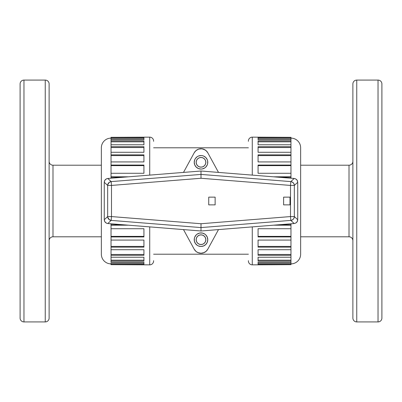 <?xml version="1.0" encoding="UTF-8"?>
<svg xmlns="http://www.w3.org/2000/svg" width="402" height="402" viewBox="0 0 402 402"><rect width="100%" height="100%" fill="white"/><g stroke="black" fill="none" stroke-linecap="round" stroke-linejoin="round"><path stroke-width="0.6" d="M201 244.532A4.839 4.839 0 0 1 196.161 239.698A4.839 4.839 0 0 1 201 234.858L199.151 235.225L197.578 236.275L196.533 237.843L196.161 239.698L196.533 241.547L197.578 243.115L199.151 244.165L201 244.532L202.849 244.165L204.422 243.115L205.467 241.547L205.839 239.698L205.467 237.843L204.422 236.275L202.849 235.225L201 234.858A4.839 4.839 0 0 1 205.839 239.698A4.839 4.839 0 0 1 201 244.532M201 167.142A4.839 4.839 0 0 1 196.161 162.302A4.839 4.839 0 0 1 201 157.468L202.849 157.835L204.422 158.885L205.467 160.453L205.839 162.302L205.467 164.157L204.422 165.724L202.849 166.775L201 167.142L199.151 166.775L197.578 165.724L196.533 164.157L196.161 162.302L196.533 160.453L197.578 158.885L199.151 157.835L201 157.468A4.839 4.839 0 0 1 205.839 162.302A4.839 4.839 0 0 1 201 167.142M197.236 234.064L199.678 233.054L201 232.924A6.774 6.774 0 0 0 199.678 233.054L202.322 233.054L204.764 234.064L205.789 234.909L207.256 237.105L207.774 239.698L207.256 242.285L205.789 244.481L203.593 245.954L201 246.466A6.774 6.774 0 0 1 194.226 239.698A6.774 6.774 0 0 1 201 232.924A6.774 6.774 0 0 1 207.774 239.698A6.774 6.774 0 0 1 201 246.466L198.407 245.954L197.236 245.326L195.372 243.456L194.357 241.014L194.357 238.376L194.744 237.105L196.211 234.909L197.236 234.064A6.774 6.774 0 0 0 201 246.466L199.678 246.336M199.678 155.664L201 155.534A6.774 6.774 0 0 0 194.226 162.302L194.744 159.715L195.372 158.544L197.236 156.674L198.407 156.046L201 155.534L202.322 155.664L203.593 156.046L205.789 157.519L207.256 159.715L207.643 160.986L207.643 163.624L207.256 164.895L205.789 167.091L204.764 167.935L202.322 168.946L201 169.076A6.774 6.774 0 0 1 194.226 162.302A6.774 6.774 0 0 1 201 155.534A6.774 6.774 0 0 1 207.774 162.302A6.774 6.774 0 0 1 201 169.076L198.407 168.559L196.211 167.091A6.774 6.774 0 0 0 201 169.076L199.678 168.946M199.116 148.996A7.738 7.738 0 0 0 198.94 149.041L196.93 149.916M195.437 151.122A7.738 7.738 0 0 0 195.432 151.127L194.206 152.79L195.839 150.73L198.246 149.268M194.95 151.675L194.774 151.906A7.738 7.738 0 0 0 194.754 151.931M197.859 149.428L198.447 149.197M216.839 232.642L207.794 249.21A7.738 7.738 0 0 1 194.206 249.21L185.161 232.642M197.955 252.612L201 253.24L204.045 252.612M195.834 251.26L194.206 249.21L183.498 229.587L194.206 249.21L195.563 251.004M52.989 165.207A3.869 3.869 0 0 1 49.119 161.338A3.869 3.869 0 0 0 52.989 165.207L52.989 236.793L101.359 236.793L52.989 236.793A3.869 3.869 0 0 0 49.119 240.662A3.869 3.869 0 0 1 52.989 236.793L52.989 165.207L101.359 165.207L52.989 165.207M349.011 236.793A3.869 3.869 0 0 1 352.881 240.662A3.869 3.869 0 0 0 349.011 236.793L349.011 165.207L300.641 165.207L349.011 165.207A3.869 3.869 0 0 0 352.881 161.338A3.869 3.869 0 0 1 349.011 165.207L349.011 236.793L300.641 236.793L349.011 236.793M153.599 141.313L153.599 141.022A3.869 3.869 0 0 0 149.73 137.152L149.73 175.111L149.73 137.152L111.032 137.328L111.032 137.735L143.926 137.735L143.926 139.71L111.032 139.71L111.032 138.695L111.032 140.906L143.926 140.906L143.926 144.765L111.032 144.765L111.032 141.826L111.032 146.7L143.926 146.7L143.926 152.278L111.032 152.278L111.032 147.539L111.032 154.87L143.926 154.87L143.926 161.926L111.032 161.926L111.032 155.589L111.032 165.056L143.926 165.056L143.926 173.277L111.032 173.277L111.032 165.624L111.032 176.81L128.509 176.81L111.032 176.81L111.032 178.207L111.032 173.277L143.926 173.277L143.926 165.624L111.032 165.624L111.032 165.056L143.926 165.056L143.926 173.277M111.032 229.18L111.032 236.376L143.926 236.376L143.926 228.723L143.926 236.944L111.032 236.944L111.032 223.793L111.032 225.19L128.509 225.19L111.032 225.19L111.032 228.723L143.926 228.723L143.926 236.944L111.032 236.944L111.032 240.074L143.926 240.074L143.926 247.129L111.032 247.129L111.032 249.722L143.926 249.722L143.926 255.3L111.032 255.3L111.032 257.235L143.926 257.235L143.926 261.094L111.032 261.094L111.032 262.29L143.926 262.29L143.926 264.265L111.032 264.265L111.032 264.672L149.73 264.848L149.73 226.889L149.73 264.848A3.869 3.869 0 0 0 153.599 260.978L153.599 260.687M248.401 260.687L248.401 260.978A3.869 3.869 0 0 0 252.27 264.848L252.27 226.889L252.27 264.848L290.968 264.672L290.968 264.265L258.074 264.265L258.074 262.29L290.968 262.29L290.968 263.305L290.968 261.094L258.074 261.094L258.074 257.235L290.968 257.235L290.968 260.174L290.968 255.3L258.074 255.3L258.074 249.722L290.968 249.722L290.968 254.461L290.968 247.129L258.074 247.129L258.074 240.074L290.968 240.074L290.968 246.411L290.968 236.944L258.074 236.944L258.074 228.723L290.968 228.723L290.968 236.376L290.968 225.19L273.491 225.19L290.968 225.19L290.968 223.793L290.968 224.793L278.41 224.793L290.968 224.793L290.968 228.723L258.074 228.723L258.074 236.376L290.968 236.376L258.074 236.376M290.968 173.277L290.968 165.624L258.074 165.624L258.074 173.277L290.968 173.277L290.968 177.207L278.41 177.207L290.968 177.207L290.968 178.207L290.968 176.81L273.491 176.81L290.968 176.81L290.968 173.277L258.074 173.277L258.074 165.056L290.968 165.056L290.968 161.926L258.074 161.926L258.074 154.87L290.968 154.87L290.968 152.278L258.074 152.278L258.074 146.7L290.968 146.7L290.968 144.765L258.074 144.765L258.074 140.906L290.968 140.906L290.968 139.71L258.074 139.71L258.074 137.735L290.968 137.735L290.968 137.328L252.27 137.152L252.27 175.111L252.27 137.152A3.869 3.869 0 0 0 248.401 141.022L248.401 141.313M381.9 318.052L381.9 83.948A3.869 3.869 0 0 0 378.031 80.078L378.031 321.922A3.869 3.869 0 0 0 381.9 318.052A3.869 3.869 0 0 1 378.031 321.922L378.031 80.078L356.75 80.078L356.75 321.922L378.031 321.922L356.75 321.922L356.75 80.078A3.869 3.869 0 0 0 352.881 83.948L352.881 318.052A3.869 3.869 0 0 0 356.75 321.922A3.869 3.869 0 0 1 352.881 318.052L352.881 83.948A3.869 3.869 0 0 1 356.75 80.078L378.031 80.078A3.869 3.869 0 0 1 381.9 83.948L381.9 317.49M300.641 254.205A9.673 9.673 0 0 1 290.968 263.878A9.673 9.673 0 0 0 300.641 254.205L300.641 147.795A9.673 9.673 0 0 0 290.968 138.122A9.673 9.673 0 0 1 300.641 147.795M258.074 138.695L290.968 138.695L258.074 138.695L258.074 139.71L290.968 139.71L290.968 138.695L290.968 139.63M258.074 141.826L290.968 141.826L258.074 141.826L258.074 144.765L290.968 144.765L290.968 141.826L290.968 144.388M258.074 147.539L290.968 147.539L258.074 147.539L258.074 152.278L290.968 152.278L290.968 147.539L290.968 151.765M258.074 155.589L290.968 155.589L258.074 155.589L258.074 161.926L290.968 161.926L290.968 155.589L290.968 161.393M258.074 165.624L290.968 165.624L290.968 172.82M23.969 321.922L23.969 80.078A3.869 3.869 0 0 0 20.1 83.948L20.1 318.052A3.869 3.869 0 0 0 23.969 321.922L45.25 321.922L45.25 80.078L23.969 80.078L23.969 321.922A3.869 3.869 0 0 1 20.1 318.052L20.1 83.948A3.869 3.869 0 0 1 23.969 80.078L45.25 80.078L45.25 321.922A3.869 3.869 0 0 0 49.119 318.052L49.119 83.948A3.869 3.869 0 0 0 45.25 80.078A3.869 3.869 0 0 1 49.119 83.948L49.119 318.052A3.869 3.869 0 0 1 45.25 321.922L23.969 321.922M101.359 147.795A9.673 9.673 0 0 1 111.032 138.122A9.673 9.673 0 0 0 101.359 147.795L101.359 254.205A9.673 9.673 0 0 0 111.032 263.878A9.673 9.673 0 0 1 101.359 254.205M143.926 236.376L111.032 236.376L111.032 246.411L143.926 246.411L143.926 240.074L143.926 247.129L111.032 247.129L111.032 254.461L143.926 254.461L143.926 249.722L143.926 255.3L111.032 255.3L111.032 260.174L143.926 260.174L143.926 257.235L143.926 261.094L111.032 261.094L111.032 262.37M143.926 260.174L111.032 260.174L111.032 261.094L111.032 257.612M143.926 254.461L111.032 254.461L111.032 255.3L111.032 250.235M143.926 246.411L111.032 246.411L111.032 247.129L111.032 240.607M153.599 254.205L248.401 254.205L153.599 254.205M248.401 147.795L153.599 147.795L248.401 147.795M185.141 232.597L183.498 229.587M198.216 252.717L196.523 251.813M200.085 253.185L199.347 253.059M202.643 253.064L201.904 253.185M206.437 251.004L207.794 249.21L218.502 229.587L207.794 249.21L206.166 251.26L203.779 252.722M218.502 229.587L216.859 232.597M216.859 169.398L207.794 152.79L216.839 169.358M203.809 149.288L206.176 150.745L207.794 152.79L206.437 150.996M201.96 148.82L202.688 148.946M185.161 169.358L194.206 152.79L185.141 169.398M207.683 152.604L207.527 152.343M207.301 152.006L207.05 151.675M195.563 150.996L197.05 149.845M194.473 152.343L194.312 152.604M194.312 249.396L194.467 249.647M194.699 249.994L194.95 250.325M207.05 250.325L207.296 249.999M207.527 249.662L207.688 249.396M195.251 151.318L194.613 152.127M205.065 149.916L202.035 148.83L198.955 149.036M205.919 150.529L205.824 150.448A7.738 7.738 0 0 0 205.794 150.423L204.94 149.84A7.738 7.738 0 0 1 204.96 149.851M207.387 152.127L206.744 151.313M206.744 250.687L207.382 249.878M204.025 252.622L205.804 251.567A7.738 7.738 0 0 0 205.814 251.562L205.919 251.471M196.075 251.471L196.171 251.546A7.738 7.738 0 0 0 196.206 251.577L197.975 252.622M194.613 249.868L195.251 250.682M258.074 173.277L258.074 165.056L290.968 165.056L290.968 165.624L290.968 161.926M258.074 161.926L258.074 154.87L290.968 154.87L290.968 155.589L290.968 152.278M258.074 152.278L258.074 146.7L290.968 146.7L290.968 147.539L290.968 144.765M258.074 144.765L258.074 140.906L290.968 140.906L290.968 141.826L290.968 139.71M258.074 139.71L258.074 137.735L290.968 137.735L290.968 138.695L290.968 137.328L252.27 137.152A3.869 3.869 0 0 0 248.401 141.022M248.401 260.978A3.869 3.869 0 0 0 252.27 264.848L290.968 264.672L290.968 263.305L258.074 263.305L290.968 263.305L290.968 264.265L258.074 264.265L258.074 262.29L258.074 263.305M258.074 262.29L290.968 262.29L290.968 260.174L290.968 261.094L258.074 261.094L258.074 257.235L258.074 260.174L290.968 260.174L258.074 260.174M258.074 257.235L290.968 257.235L290.968 254.461L290.968 255.3L258.074 255.3L258.074 249.722L258.074 254.461L290.968 254.461L258.074 254.461M258.074 249.722L290.968 249.722L290.968 246.411L290.968 247.129L258.074 247.129L258.074 240.074L258.074 246.411L290.968 246.411L258.074 246.411M258.074 240.074L290.968 240.074L290.968 236.376L290.968 236.944L258.074 236.944L258.074 228.723M111.032 224.793L123.59 224.793L111.032 224.793M143.926 262.29L143.926 264.265L111.032 264.265L111.032 263.305L143.926 263.305L143.926 262.29L111.032 262.29M143.926 263.305L111.032 263.305L111.032 264.672L149.73 264.848A3.869 3.869 0 0 0 153.599 260.978M153.599 141.022A3.869 3.869 0 0 0 149.73 137.152L111.032 137.328L111.032 137.735L143.926 137.735L143.926 139.71L143.926 138.695L111.032 138.695L111.032 137.735L111.032 138.695L143.926 138.695M143.926 140.906L143.926 144.765L143.926 141.826L111.032 141.826L111.032 140.906L143.926 140.906M143.926 146.7L143.926 152.278L143.926 147.539L111.032 147.539L111.032 146.7L143.926 146.7M143.926 154.87L143.926 161.926L143.926 155.589L111.032 155.589L111.032 154.87L143.926 154.87M123.59 177.207L111.032 177.207L123.59 177.207M49.119 318.052L49.119 317.49M101.359 253.948L101.359 148.052M143.926 161.926L111.032 161.926L111.032 165.624L143.926 165.624M143.926 152.278L111.032 152.278L111.032 155.589L143.926 155.589M143.926 144.765L111.032 144.765L111.032 147.539L143.926 147.539M143.926 139.71L111.032 139.71L111.032 141.826L143.926 141.826M111.032 257.235L143.926 257.235M111.032 249.722L143.926 249.722M111.032 240.074L143.926 240.074M111.032 228.723L143.926 228.723M352.881 83.948L352.881 84.51M300.641 148.052L300.641 253.948M183.498 172.413L194.206 152.79A7.738 7.738 0 0 1 207.794 152.79L218.502 172.413M206.563 151.122A7.738 7.738 0 0 1 206.568 151.127L205.804 150.433M195.437 250.878A7.738 7.738 0 0 1 195.432 250.873L196.196 251.567M205.804 251.567L206.568 250.873A7.738 7.738 0 0 1 206.563 250.878M196.211 167.091L194.744 164.895L194.226 162.302M206.176 150.745L205.487 150.197M203.06 149.041A7.738 7.738 0 0 0 202.879 148.991L204.141 149.428M199.9 253.159A7.738 7.738 0 0 0 199.905 253.159L200.397 253.215M198.422 252.798L197.844 252.567M204.121 252.582L203.533 252.813M207.256 159.715L206.628 158.544M201 169.076A6.774 6.774 0 0 0 202.322 168.946M204.764 167.935A6.774 6.774 0 0 0 201 155.534M207.256 242.285L206.628 243.456M201 246.466A6.774 6.774 0 0 0 207.774 239.698M205.789 234.909A6.774 6.774 0 0 0 201 232.924M203.688 166.327L204.528 165.614L203.688 166.327M205.02 159.619L204.311 158.78L205.02 159.619M198.312 158.282L197.472 158.996L198.312 158.282M196.98 164.991L197.689 165.83L196.98 164.991M198.312 243.718L197.472 243.004L198.312 243.718M196.98 237.009L197.689 236.17L196.98 237.009M203.688 235.672L204.528 236.386L203.688 235.672M205.02 242.381L204.311 243.22L205.02 242.381M104.264 219.713L104.264 182.287L104.842 180.252L106.414 178.84L107.791 178.468L201 171.011L294.209 178.468L295.586 178.84L297.158 180.252L297.736 182.287L297.736 219.713L297.158 221.748L295.586 223.16L294.209 223.532L201 230.989L107.791 223.532L106.414 223.16L104.842 221.748L104.264 219.713L107.661 216.572L107.661 185.428L104.264 182.287L104.264 219.713L104.525 221.11L105.274 222.316L106.414 223.16L107.791 223.532L201 230.989L201 227.582L111.188 220.396L107.791 223.532L111.188 220.396L201 227.582L201 230.989L294.209 223.532L290.812 220.396L201 227.582L290.812 220.396L294.209 223.532L295.586 223.16L296.726 222.316L297.475 221.11L297.736 219.713L297.736 182.287L294.339 185.428L294.339 216.572L297.736 219.713L294.339 216.572A3.869 3.804 132.7 0 1 290.812 220.396L292.169 220.005L293.299 219.155L294.058 217.954L294.339 216.572L290.505 216.572L290.505 185.428L201 178.267L111.495 185.428L111.495 216.572L201 223.733L290.505 216.572L290.812 220.396L290.505 216.572L294.339 216.572L294.339 185.428L297.736 182.287L297.475 180.89L296.726 179.684L295.586 178.84L294.209 178.468L201 171.011L107.791 178.468L111.188 181.603L201 174.418L201 171.011L201 174.418L290.812 181.603L294.209 178.468L290.812 181.603A3.869 3.804 47.3 0 1 294.339 185.428L290.505 185.428L290.505 216.572L201 223.733L201 227.582L201 223.733L111.495 216.572L111.188 220.396A3.869 3.804 -132.7 0 1 107.661 216.572L104.264 219.713M289.998 204.869L283.616 204.869L283.616 197.131L289.998 197.131L289.998 204.869L289.998 197.131L283.616 197.131L283.616 204.869L289.998 204.869M215.125 197.131L208.738 197.131L208.738 204.869L215.125 204.869L215.125 197.131L208.738 197.131L208.738 204.869L215.125 204.869L215.125 197.131M290.616 184.071L290.505 185.428L294.339 185.428L294.058 184.046L293.299 182.845L291.842 181.85L290.812 181.603L290.616 184.071M201 178.267L290.505 185.428L290.812 181.603L201 174.418L201 178.267L201 174.418L111.188 181.603L111.495 185.428L201 178.267M111.495 216.572L107.661 216.572L107.736 217.276L109.228 219.633L111.188 220.396L111.495 216.572L111.495 185.428L107.661 185.428L107.661 216.572L111.495 216.572M107.736 184.724L107.661 185.428L111.495 185.428L111.188 181.603L109.228 182.367L107.736 184.724M104.264 182.287L107.661 185.428A3.869 3.804 -47.3 0 1 111.188 181.603L107.791 178.468L106.414 178.84L105.274 179.684L104.525 180.89L104.264 182.287"/></g></svg>
